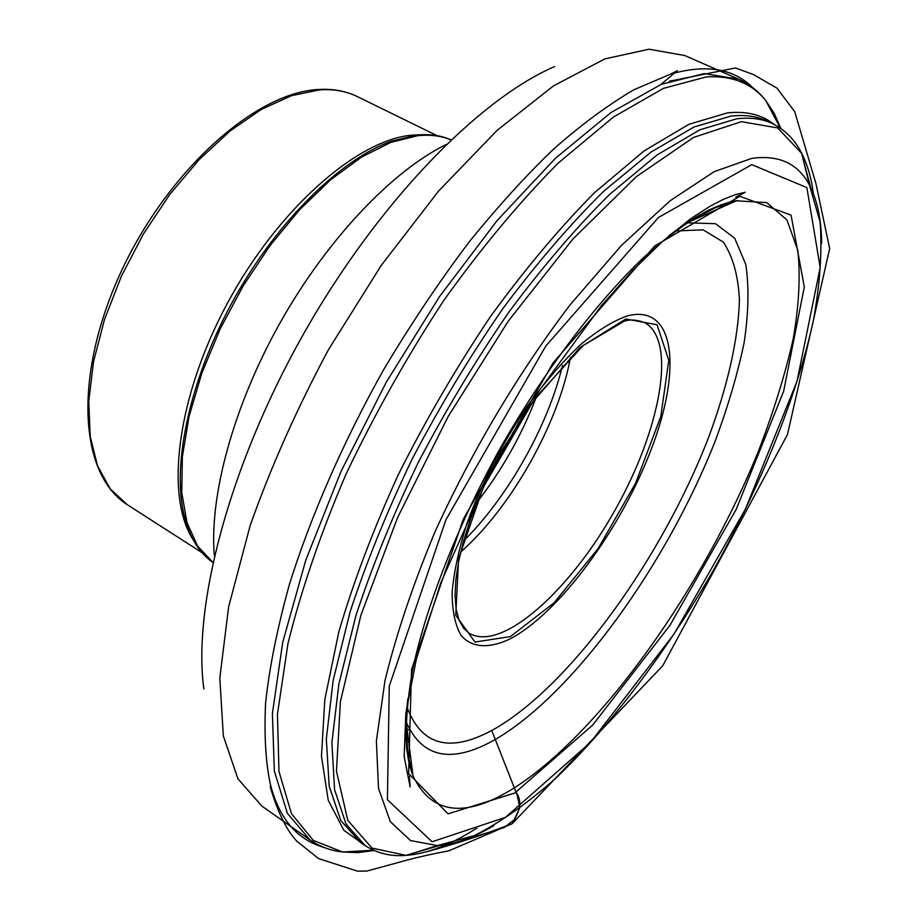 <?xml version="1.0" encoding="UTF-8"?>
<svg xmlns="http://www.w3.org/2000/svg" width="917" height="917" viewBox="0 0 917 917"><rect width="100%" height="100%" fill="white"/><g stroke="black" fill="none" stroke-linecap="round" stroke-linejoin="round"><path stroke-width="1.38" d="M626.896 316.021C675.164 302.988 682.202 368.772 651.46 448.734C621.222 528.696 558.912 613.805 509.451 639.206C488.818 648.812 471.819 647.872 461.045 635.412C455.107 625.027 452.127 610.619 452.115 592.199C453.961 571.727 458.947 548.687 467.085 523.08C481.941 482.491 502.252 443.198 528.032 405.176C545.294 381.713 562.66 361.665 580.129 345.021C597.15 330.819 612.739 321.156 626.896 316.021M212.882 562.419C198.129 552.24 188.214 534.989 183.113 510.666C172.499 458.282 191.962 373.666 235.325 296.707C278.699 219.748 340.998 159.26 391.295 141.207L416.65 135.108C429.569 133.802 441.02 135.384 450.981 139.865M460.724 551.988C510.975 507.961 558.82 423.046 570.454 357.263M489.208 474.697L505.301 448.826L519.091 421.66M476.851 502.482C501.989 470.192 521.865 434.933 536.468 396.706M516.053 792.196C523.859 803.326 517.692 813.941 512.122 823.753C484.096 834.527 455.738 843.835 427.013 851.675L504.258 827.489L514.254 819.683L519.847 807.625L517.085 794.81L491.741 730.471L514.334 787.841M407.4 730.047L409.395 729.37M752.421 87.344C733.336 68.466 706.124 64.03 670.786 74.036L633.762 89.82C607.558 105.272 580.897 124.976 553.788 148.944C526.874 174.62 498.825 205.419 469.653 241.331C440.206 280.178 411.607 322.841 383.856 369.333C343.715 440.802 310.955 515.641 289.485 584.14C277.289 628.191 269.323 667.84 265.586 703.075C264.073 735.296 265.678 762.44 270.423 784.516C279.215 818.801 297.108 839.777 324.114 847.468M193.109 539.643C164.911 496.487 176.706 397.256 227.393 303.275C277.885 209.225 356.965 140.083 411.527 135.189L421.258 134.742M202.061 552.687L127.417 504.774L110.189 488.83L97.534 465.859L90.198 436.377L88.754 401.268L93.511 361.779L104.504 319.483L121.388 276.2L143.476 233.881L169.794 194.45L199.127 159.65L230.121 130.948L261.368 109.398L291.583 95.632L319.575 89.843C333.788 88.949 346.397 91.207 357.401 96.617L437.054 135.636M625.818 319.013L657.042 324.733L668.791 360.324L660.756 416.685L635.676 483.018L598.159 548.492L554.074 602.836L510.391 636.593L474.983 642.06L455.749 615.25L458.603 558.682L484.715 483.259L528.742 406.632L579.865 347.566L625.818 319.013M406.976 706.984C421.66 746.53 451.233 753.636 495.696 728.281C572.059 683.704 662.659 556.596 708.646 437.271C727.525 386.401 738.437 338.797 739.423 299.733C738.208 275.478 732.821 256.267 723.261 242.077L703.075 229.812L675.187 230.992M686.707 222.82L715.501 223.691L734.746 238.271L745.773 264.417C749.155 286.769 748.604 312.903 744.1 342.809C737.555 374.193 727.811 407.205 714.893 441.845C666.774 563.726 574.776 692.381 496.819 738.575C452.941 764.056 422.84 758.737 406.495 722.607L405.944 721.071M407.87 698.49C404.133 731.548 405.841 757.304 412.982 775.771C431.575 814.732 465.435 818.709 514.552 787.703C601.632 731.846 703.224 587.453 758.531 450.9C773.467 412.031 784.986 374.881 793.102 339.462C799.005 305.613 800.564 275.857 797.79 250.203L786.935 219.92L766.681 202.588L735.698 200.766C716.498 204.548 694.054 216.343 668.378 236.162M739.813 196.261L791.073 215.151L804.312 286.998L783.622 391.295L736.202 509.382L669.857 625.44L592.772 724.992L514.666 793.079L448.069 813.837L408.627 773.65L411.55 669.456L463.314 519.125L553.146 362.788L654.727 245.962L739.813 196.261M751.734 164.659L658.406 217.512L545.741 346.122L445.937 519.744L389.267 686.111L387.421 799.739L432.067 841.772L505.519 817.322L590.525 742.38L673.823 634.369L745.452 509.061L797.011 381.289L820.188 267.466L806.868 187.584L751.734 164.659M813.448 194.232C811.476 178.356 807.556 164.751 801.687 153.403L777.731 127.956L741.429 121.663L693.55 137.424L636.18 176.786L572.816 239.131L508.293 321.099L448.115 416.605L397.6 517.555L360.908 615.204L340.402 701.7L336.459 771.174L347.772 820.291L371.958 848.076L406.139 855.378C427.54 853.727 451.141 844.626 476.92 828.051M493.701 825.713C473.149 837.863 454.373 844.488 437.375 845.589L410.529 840.568L390.367 821.712L378.515 788.46L376.383 741.016L384.98 680.655C396.121 634.724 412.753 585.218 434.876 532.135C471.521 451.577 519.205 371.568 570.454 304.41L621.371 245.515L670.144 200.754L714.251 171.617L751.825 158.366C778.991 154.664 798.214 163.604 809.493 185.188C817.356 200.307 821.414 219.793 821.666 243.67M440.263 845.325L410.484 854.025M772.022 123.382C785.158 129.859 795.039 139.865 801.687 153.403L809.493 185.188L820.096 221.925C822.297 251.166 820.016 284.259 813.253 321.191C796.414 397.336 761.156 484.348 715.226 567.13C668.218 649.293 612.063 724.51 555.656 778.361C527.562 803.269 500.441 822.366 474.284 835.628L437.375 845.589L406.139 855.378C391.112 856.719 377.437 853.44 365.092 845.554L346.053 824.074L334.579 789.709L331.885 742.678L338.866 684.013L355.922 615.628C372.187 566.087 393.061 514.838 418.553 461.904C446.247 409.2 476.519 359.04 509.359 311.413C542.91 266.446 576.335 227.427 609.645 194.381L657.065 154.962L699.889 129.79L736.683 118.809C750.255 117.227 762.038 118.751 772.022 123.382L766.452 120.78C756.399 116.115 744.558 114.556 730.929 116.115L694.009 126.993L651.07 152.062L603.569 191.355C570.214 224.321 536.766 263.248 503.215 308.135C470.387 355.681 440.137 405.772 412.49 458.408C387.066 511.285 366.25 562.488 350.065 612.006L333.158 680.368L326.326 739.056L329.18 786.133L340.803 820.566L360.599 842.551M802.765 157.827L810.754 187.802M366.972 846.781L343.875 830.309L328.217 800.186L321.477 756.33L324.813 699.522L338.889 631.549C353.584 581.527 373.437 529.143 398.437 474.398C425.992 419.573 456.609 367.052 490.286 316.835C524.891 269.277 559.588 227.932 594.399 192.799L644.043 150.938L688.931 124.299L727.433 112.883C746.461 110.888 761.993 114.717 774.04 124.357M780.894 128.506L774.315 113.536L765.924 100.836C752.032 83.309 732.098 75.343 706.113 76.948L663.404 88.376L613.462 117.021L558.293 162.997C519.698 201.878 481.517 247.716 443.725 300.512C407.228 356.209 374.652 414.094 346.007 474.169C320.514 533.82 301.189 590.181 288.03 643.241L277.45 714.091L278.974 771.449L291.468 813.688L313.305 840.385L342.649 852.019L357.859 852.615L374.067 850.495M358.604 851.091L350.89 851.538M309.877 839.823L287.399 813.379L274.343 771.14L272.395 713.529L282.745 642.198L305.797 560.127L340.941 471.602L386.447 381.862L439.633 296.443L497.152 220.527L555.415 158.297L611.077 112.482L661.352 84.307L704.245 73.589L738.517 79.126L684.804 55.536L649.03 49.209L604.819 58.917L553.501 85.877L497.163 130.294L438.635 191.011L381.289 265.357L328.687 349.308C296.982 408.466 270.836 467.154 250.226 525.361L228.62 606.871L219.816 678.076L223.335 735.938L237.927 778.785L261.872 806.1L309.877 839.823C319.953 846.689 330.877 850.758 342.649 852.019L373.448 850.219M769.787 108.137L773.386 114.969M698.72 215.357L698.467 217.914M407.847 733.68L405.795 735.216M446.166 144.496C392.201 171.02 327.403 238.913 280.464 322.142C233.594 405.394 209.087 496.005 214.349 555.897M203.861 688.965C192.513 606.55 228.998 466.226 303.034 334.854C377.047 203.471 478.181 99.575 554.556 66.597M212.893 562.362L197.602 546.062L186.999 522.644L181.749 492.589L182.357 456.815L189.051 416.536L201.751 373.368L220.057 329.146L243.211 285.817L270.217 245.343L299.813 209.489L330.67 179.732L361.436 157.151L390.848 142.387L417.808 135.682C430.211 134.421 441.249 135.831 450.935 139.9M644.387 322.463C677.468 340.081 660.423 430.165 614.791 510.528C569.686 591.19 501.473 652.434 469.263 633.257L463.773 628.432L459.165 620.442L456.185 609.507L455.038 595.695L455.887 579.372L458.764 560.883L463.693 540.629L470.581 519.033L479.316 496.544L489.724 473.642L501.599 450.832L536.502 396.648L583.166 345.549L623.835 321.408C629.394 319.231 636.238 319.586 644.387 322.463M562.522 365.413C548.034 425.866 507.789 497.278 463.589 540.973M405.75 729.118L407.194 728.373M693.596 220.103L693.481 218.475M692.965 218.796L693.309 220.229M689.607 221.066L721.221 204.697M735.766 197.155L745.234 192.272L735.296 194.656L723.479 199.298L710.572 205.935L690.661 218.739L662.487 241.469L632.409 270.733L601.437 305.659L539.849 389.748L484.348 485.437L440.802 582.811L416.352 659.094L405.83 713.311L404.168 756.685L410.14 786.992L409.406 776.298M408.317 759.906L405.956 724.568M407.159 728.064L405.75 728.511M270.423 784.516L270.412 787.416C277.668 812.072 286.391 829.919 296.581 840.958L318.497 858.553L357.481 871.15L366.88 871.047L397.221 862.817C411.538 858.621 428.755 854.61 448.86 850.816L512.122 823.753L662.727 665.765L787.474 434.578L829.667 248.564L816.004 183.836L794.752 111.725L776.997 88.17L753.476 74.575L735.445 67.938L669.25 81.258M660.928 84.49L677.342 70.643L670.786 74.036M406.059 721.186L412.982 775.771L406.724 749.441C405.268 727.158 407.205 700.68 412.547 669.995C426.118 605.782 457.4 525.739 500.281 448.161C544.159 371.087 596.337 302.369 644.399 256.806C667.966 235.978 689.744 220.229 709.735 209.546L737.13 200.491L686.856 222.842M365.092 845.554L359.98 842.138M780.344 128.116L765.924 100.836C758.737 91.425 749.602 84.181 738.517 79.126M766.452 120.78L767.116 121.09M127.417 504.774C79.229 474.525 73.406 377.219 119.519 275.157C165.725 172.946 253.791 93.098 317.557 89.557C332.344 88.536 345.629 90.886 357.401 96.617"/></g></svg>
